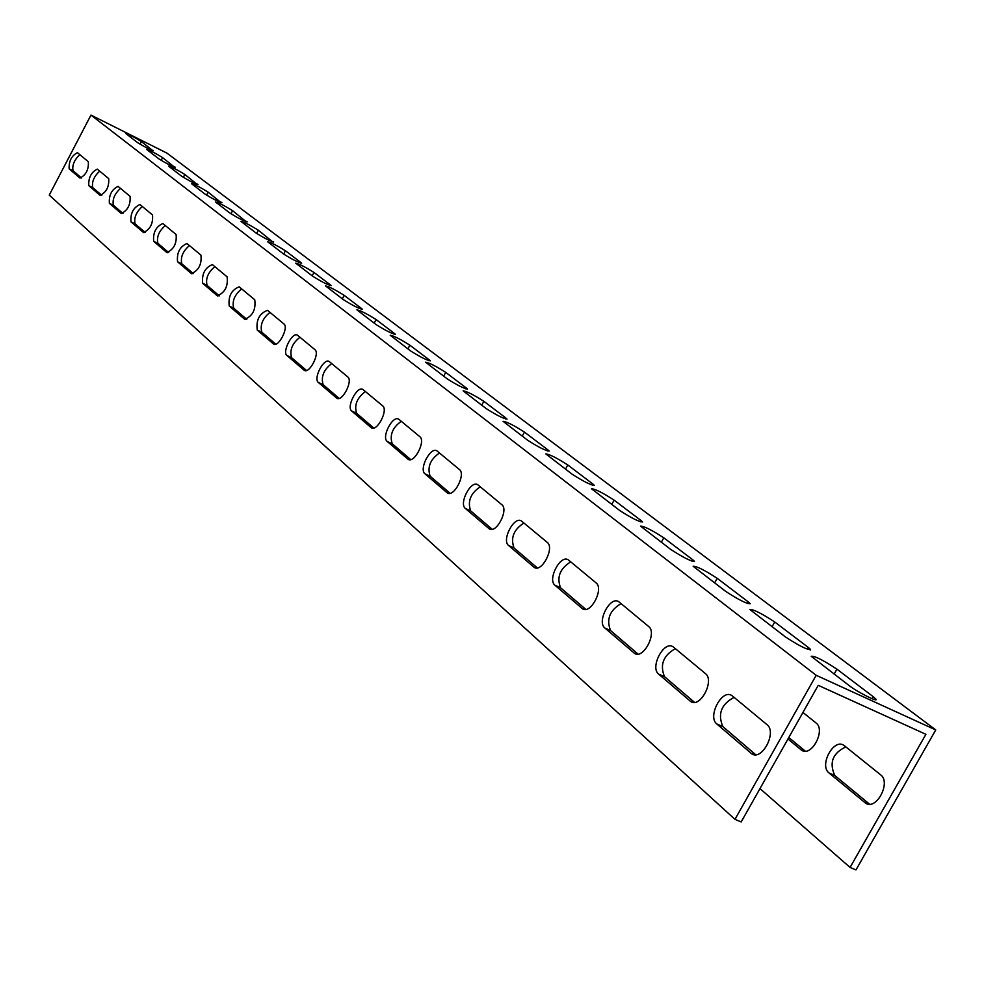 <?xml version="1.0" encoding="UTF-8"?>
<svg xmlns="http://www.w3.org/2000/svg" width="985" height="985" viewBox="0 0 985 985"><rect width="100%" height="100%" fill="white"/><g stroke="black" fill="none" stroke-linecap="round" stroke-linejoin="round"><path stroke-width="1.48" d="M86.779 123.113L90.965 115.085L816.183 675.291L734.97 819.36L49.25 195.104L86.779 123.113M732.495 696.038L766.983 724.64C777.263 732.077 761.971 761.22 751.703 753.771L716.834 723.987C707.168 716.711 722.005 688.54 731.83 695.558L732.495 696.038M673.629 647.207L705.42 673.58C714.925 680.413 700.236 708.449 690.768 701.566L658.645 674.109C649.694 667.411 663.964 640.275 673.026 646.776L673.629 647.207M619.208 602.069L648.622 626.472C657.426 632.764 643.291 659.765 634.549 653.375L604.852 627.999C596.541 621.818 610.281 595.642 618.678 601.687L619.208 602.069M568.764 560.219L596.048 582.861C604.236 588.673 590.618 614.738 582.517 608.779L554.974 585.25C547.241 579.525 560.49 554.235 568.283 559.874L568.764 560.219M521.865 521.324L547.241 542.378C554.875 547.771 541.75 572.938 534.202 567.385L508.605 545.505C501.39 540.186 514.17 515.734 521.434 521.003L521.865 521.324M478.156 485.063L501.821 504.689C508.95 509.701 496.268 534.055 489.25 528.859L465.388 508.469C458.628 503.507 470.978 479.843 477.762 484.78L478.156 485.063M437.315 451.192L459.429 469.537C466.114 474.204 453.863 497.782 447.301 492.906L425.003 473.847C418.662 469.229 430.617 446.291 436.958 450.933L437.315 451.192M399.073 419.462L419.795 436.663C426.062 441.009 414.205 463.861 408.061 459.281L387.191 441.44C381.232 437.118 392.806 414.857 398.74 419.228L399.073 419.462M363.194 389.703L382.648 405.845C388.533 409.92 377.046 432.083 371.296 427.761L351.707 411.028C346.092 406.977 357.321 385.369 362.886 389.494L363.194 389.703M329.458 361.717L347.754 376.898C353.307 380.715 342.164 402.249 336.759 398.174L318.34 382.426C313.045 378.634 323.93 357.629 329.187 361.52L329.458 361.717M297.679 335.356L314.917 349.663C320.162 353.246 309.352 374.165 304.254 370.323L286.918 355.487C281.919 351.928 292.483 331.489 297.433 335.183L297.679 335.356M267.698 310.484L283.975 323.991C288.925 327.365 278.435 347.717 273.621 344.06L257.257 330.073C255.965 320.063 259.363 313.476 267.464 310.324L267.698 310.484M239.355 286.98L254.746 299.748C256.014 309.573 252.665 316.087 244.699 319.275L229.234 306.052C228.089 296.399 231.389 289.996 239.146 286.832L239.355 286.98M212.538 264.731L227.104 276.822C228.225 286.303 224.974 292.631 217.34 295.82L202.701 283.311C201.691 274.002 204.905 267.76 212.341 264.596L212.538 264.731M187.113 243.64L200.928 255.103C201.913 264.251 198.736 270.432 191.422 273.621L177.546 261.751C176.672 252.751 179.799 246.681 186.928 243.517L187.113 243.64M162.968 223.62L176.093 234.504C176.955 243.357 173.865 249.365 166.847 252.554L153.672 241.288C152.909 232.583 155.95 226.661 162.808 223.509L162.968 223.62M140.03 204.597L152.503 214.939C153.254 223.496 150.249 229.357 143.502 232.534L130.98 221.834C130.315 213.413 133.283 207.626 139.87 204.486L140.03 204.597M118.2 186.485L130.069 196.335C130.709 204.621 127.791 210.347 121.29 213.511L109.372 203.316C108.818 195.153 111.711 189.514 118.052 186.374L118.2 186.485M97.392 169.223L108.707 178.617C109.261 186.645 106.405 192.235 100.15 195.387L88.798 185.673C88.318 177.756 91.137 172.24 97.256 169.125L97.392 169.223M77.544 152.761L88.342 161.725C88.81 169.506 86.015 174.973 79.982 178.1L69.159 168.841C68.765 161.158 71.511 155.765 77.421 152.663L77.544 152.761M759.977 788.603L850.055 867.44L855.965 869.915L935.75 729.934L816.183 675.291M935.75 729.934L166.921 153.106L90.965 115.085M808.328 647.465L810.557 649.472C807.269 649.94 798.81 645.692 785.18 636.753L749.893 609.53C753.242 609.198 761.516 613.347 774.727 621.978L808.328 647.465L807.318 649.238M748.292 601.921L750.274 603.719C746.876 603.965 738.701 599.865 725.736 591.406L693.144 566.264C696.592 566.116 704.607 570.143 717.191 578.318L748.292 601.921L747.393 603.522M692.677 559.726L694.45 561.339C690.965 561.413 683.048 557.424 670.699 549.396L640.509 526.113C644.03 526.138 651.787 530.041 663.791 537.822L692.677 559.726L691.876 561.167M641.001 520.523L642.589 521.976C639.043 521.89 631.36 518.024 619.565 510.39L591.517 488.757C595.1 488.942 602.635 492.722 614.123 500.134L641.001 520.523L640.287 521.828M592.871 484.017L594.3 485.322C590.692 485.088 583.243 481.333 571.965 474.068L545.838 453.925C549.47 454.22 556.784 457.914 567.779 464.969L592.871 484.017L592.219 485.186M547.931 449.911L549.211 451.093C545.567 450.748 538.339 447.104 527.517 440.147L503.126 421.358C506.795 421.765 513.899 425.348 524.451 432.107L547.931 449.911L547.34 450.982M505.859 417.997L507.029 419.081C503.36 418.613 496.329 415.067 485.937 408.43L463.122 390.836C466.804 391.353 473.711 394.837 483.857 401.314L505.859 417.997L505.33 418.97M466.41 388.078L467.469 389.05C463.775 388.496 456.941 385.037 446.956 378.671L425.545 362.185C429.238 362.788 435.973 366.186 445.737 372.392L466.41 388.078L465.93 388.964M429.337 359.944L430.297 360.842C426.603 360.202 419.942 356.829 410.314 350.722L390.208 335.232C393.914 335.91 400.464 339.222 409.871 345.193L429.337 359.944L428.894 360.756M394.419 333.459L395.305 334.284C391.599 333.57 385.11 330.283 375.839 324.41L356.902 309.832C360.608 310.583 366.999 313.821 376.085 319.546L394.419 333.459L394.025 334.21M361.495 308.49L362.308 309.241C358.602 308.465 352.273 305.251 343.322 299.6L325.469 285.859C329.162 286.66 335.405 289.824 344.171 295.34L361.495 308.49L361.138 309.167M330.394 284.887L331.132 285.576C327.439 284.751 321.27 281.611 312.614 276.169L295.746 263.18C299.428 264.042 305.522 267.132 314.006 272.463L330.394 284.887L330.061 285.515M300.954 262.564L301.644 263.192C297.962 262.318 291.929 259.252 283.557 253.995L267.6 241.719C271.269 242.618 277.216 245.647 285.441 250.781L300.954 262.564L300.647 263.13M273.067 241.399L273.695 241.99C270.038 241.066 264.14 238.062 256.026 232.989L240.906 221.354C244.563 222.302 250.375 225.257 258.341 230.231L272.783 241.928M246.595 221.317L247.186 221.859C243.529 220.899 237.779 217.968 229.911 213.055L215.567 202.024C219.199 203.008 224.875 205.902 232.608 210.704L246.336 221.81M221.44 202.245L221.982 202.738C218.362 201.74 212.723 198.871 205.089 194.131L191.459 183.641C195.079 184.651 200.632 187.482 208.143 192.149L221.206 202.688M197.517 184.084L198.01 184.552C194.414 183.53 188.898 180.711 181.486 176.106L168.521 166.133C172.104 167.179 177.546 169.949 184.835 174.468L197.296 184.503M174.714 166.785L175.182 167.228C171.599 166.169 166.206 163.411 159.004 158.954L146.654 149.449C150.213 150.52 155.531 153.241 162.636 157.625L174.505 167.179M873.313 696.764L875.837 699.03C879.088 702.933 857.529 692.147 849.55 685.88L811.221 656.293C814.447 655.739 823.017 660.024 836.918 669.147L873.313 696.764L872.193 698.759M152.97 150.299L153.401 150.705C149.855 149.621 144.573 146.925 137.555 142.591L125.784 133.529C129.318 134.625 134.539 137.297 141.434 141.544L152.786 150.656M850.055 867.44L925.9 734.317L818.239 685.326L741.176 821.946L734.97 819.36M802.935 712.45L816.048 722.978C825.996 729.947 811.591 757.28 801.679 750.262L787.963 738.996M844.465 745.78L880.602 774.801C891.351 782.361 876.367 810.741 865.63 803.169L829.05 772.991C818.917 765.591 833.495 738.134 843.763 745.288L844.465 745.78M79.822 154.645C74.257 159.939 71.991 165.308 73.038 170.737L81.546 178.014M99.682 171.119C93.932 176.5 91.63 181.991 92.75 187.593L101.763 195.313M120.49 188.381C114.556 193.848 112.192 199.475 113.41 205.274L122.977 213.45M142.332 206.505C136.189 212.046 133.775 217.82 135.093 223.817L145.251 232.509M165.283 225.54C158.917 231.167 156.443 237.089 157.883 243.307L168.669 252.542M189.416 245.56C182.816 251.274 180.292 257.356 181.843 263.808L193.331 273.633M214.841 266.652C207.995 272.451 205.409 278.706 207.084 285.404L219.323 295.882M241.67 288.9C234.541 294.786 231.894 301.213 233.716 308.182L246.779 319.349M269.988 312.393C262.576 318.377 259.868 324.988 261.85 332.253L275.8 344.184M299.957 337.252C292.237 343.322 289.455 350.143 291.609 357.703L306.532 370.471M331.723 363.6C323.659 369.757 320.802 376.787 323.142 384.679L339.148 398.371M365.435 391.562C357.001 397.817 354.071 405.069 356.619 413.318L373.808 428.019M401.277 421.297C392.461 427.638 389.444 435.136 392.227 443.779L410.708 459.589M439.482 452.989C430.236 459.416 427.121 467.173 430.162 476.235L450.083 493.276M480.261 486.812C470.547 493.337 467.358 501.365 470.682 510.895L492.192 529.29M523.909 523.023C513.678 529.622 510.39 537.945 514.035 547.98L537.33 567.902M570.734 561.856C559.936 568.542 556.55 577.173 560.551 587.762L585.816 609.383M621.079 603.62C609.666 610.38 606.169 619.356 610.577 630.56L638.071 654.077M675.378 648.659C663.274 655.481 659.667 664.826 664.518 676.707L694.524 702.367M734.096 697.368C721.242 704.238 717.499 713.99 722.879 726.622L755.704 754.707M788.8 737.506L805.336 751.161M845.844 746.889C832.657 753.18 828.976 762.722 834.8 775.503L869.533 804.191M774.727 621.978L772.055 626.743M717.191 578.318L714.63 582.923M663.791 537.822L661.329 542.255M614.123 500.134L611.747 504.418M567.779 464.969L565.501 469.131M524.451 432.107L522.247 436.133M483.857 401.314L481.727 405.217M445.737 372.392L443.681 376.184M409.871 345.193L407.888 348.875M376.085 319.546L374.152 323.129M344.171 295.34L342.312 298.824M314.006 272.463L312.196 275.849M285.441 250.781L283.68 254.093M258.341 230.231L256.642 233.433M232.608 210.704L230.97 213.794M208.143 192.149L206.567 195.128M184.835 174.468L183.333 177.337M162.636 157.625L161.183 160.383M836.918 669.147L834.123 674.109M141.434 141.544L140.055 144.192M864.805 802.578L868.388 804.142M829.05 772.991L834.8 775.503M716.834 723.987L722.879 726.622M750.915 753.193L754.375 754.695M800.94 749.733L804.068 751.112M658.645 674.109L664.518 676.707M690.066 701.049L693.071 702.367M604.852 627.999L610.577 630.56M633.921 652.92L636.556 654.089M554.974 585.25L560.551 587.762M581.95 608.373L584.265 609.407M508.605 545.505L514.035 547.98M533.698 567.015L535.754 567.939M465.388 508.469L470.682 510.895M488.794 528.526L490.616 529.351M425.003 473.847L430.162 476.235M446.882 492.598L448.507 493.35M387.191 441.44L392.227 443.779M407.692 459.01L409.144 459.687M351.707 411.028L356.619 413.318M370.951 427.515L372.268 428.13M318.34 382.426L323.142 384.679M336.439 397.94L337.633 398.494M286.918 355.487L291.609 357.703M303.971 370.114L305.054 370.619M257.257 330.073L261.85 332.253M273.362 343.876L274.335 344.331M229.234 306.052L233.716 308.182M244.452 319.091L245.351 319.522M202.701 283.311L207.084 285.404M217.119 295.66L217.931 296.054M177.546 261.751L181.843 263.808M191.225 273.461L191.964 273.83M153.672 241.288L157.883 243.307M166.65 252.406L167.339 252.739M130.98 221.834L135.093 223.817M143.317 232.411L143.958 232.719M109.372 203.316L113.41 205.274M88.798 185.673L92.75 187.593M69.159 168.841L73.038 170.737M810.557 649.472L810.199 650.1M875.837 699.03L875.431 699.756"/></g></svg>
